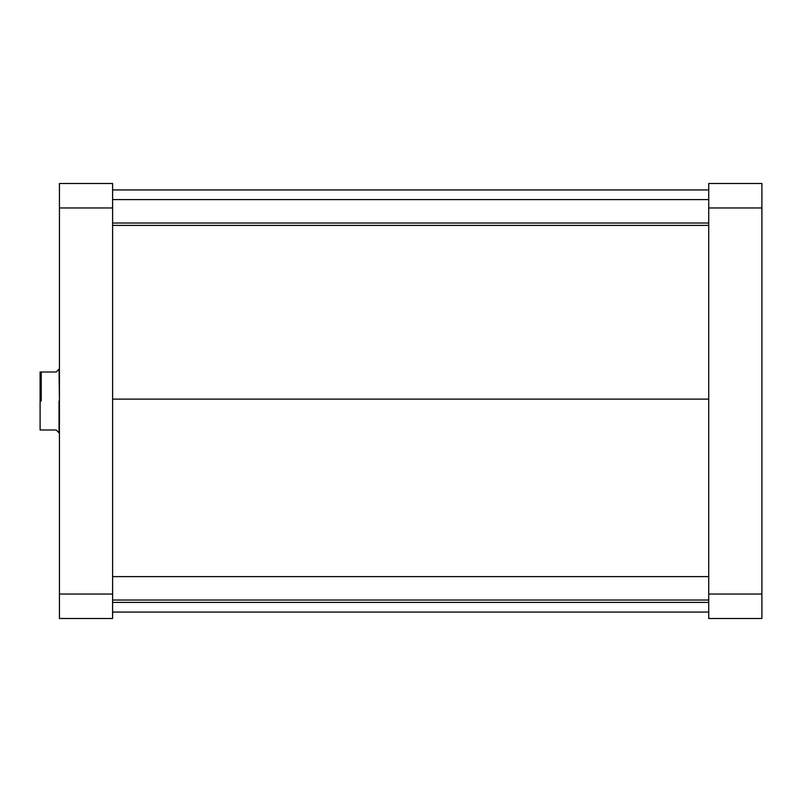<?xml version="1.0" encoding="UTF-8"?>
<svg xmlns="http://www.w3.org/2000/svg" width="802" height="802" viewBox="0 0 802 802"><rect width="100%" height="100%" fill="white"/><g stroke="black" fill="none" stroke-linecap="round" stroke-linejoin="round"><path stroke-width="1.2" d="M761.9 618.502L761.9 183.498L708.727 183.498L708.727 618.502L761.9 618.502L708.727 618.502L708.727 594.041L761.9 594.041L761.9 207.959L708.727 207.959L708.727 594.041L761.9 594.041L761.9 618.502M761.9 207.959L761.9 183.498L708.727 183.498L708.727 207.959L761.9 207.959M708.727 399.115L112.601 399.115L708.727 399.115M112.601 618.502L112.601 183.498L59.438 183.498L59.438 618.502L112.601 618.502L59.438 618.502L59.438 207.959L112.601 207.959L112.601 594.041L59.438 594.041L112.601 594.041L112.601 618.502M112.601 207.959L112.601 183.498L59.438 183.498L59.438 207.959L112.601 207.959M59.438 368.78L59.438 401L59.027 369.181L56.21 371.998L58.315 369.892L56.21 371.998L40.1 371.998L40.1 401L41.223 401L40.1 401L40.1 430.002L56.21 430.002L59.027 432.819L59.027 401L59.438 433.22M41.233 401L41.233 371.998L41.233 401M56.21 371.998L40.1 371.998L40.1 430.002L56.21 430.002L58.315 432.108L56.21 430.002M58.315 432.108L59.027 432.819M112.601 600.036L708.727 600.036L112.601 600.036M112.601 223.026L708.727 223.026L112.601 223.026M708.727 612.066L112.601 612.066M708.727 189.934L112.601 189.934M112.601 576.618L708.727 576.618M112.601 602.392L708.727 602.392M112.601 199.608L708.727 199.608M112.601 225.382L708.727 225.382"/></g></svg>
